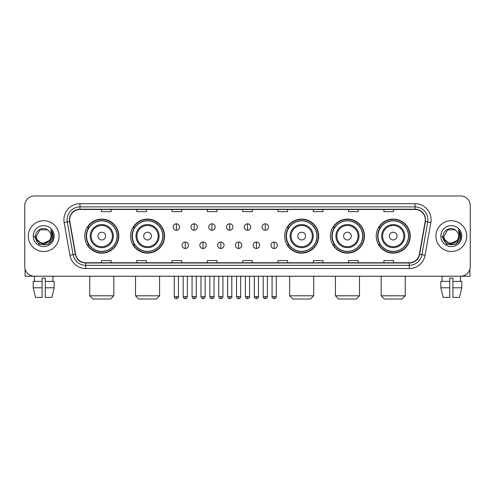 <?xml version="1.0" encoding="UTF-8"?>
<svg xmlns="http://www.w3.org/2000/svg" width="495" height="495" viewBox="0 0 495 495"><rect width="100%" height="100%" fill="white"/><g stroke="black" fill="none" stroke-linecap="round" stroke-linejoin="round"><path stroke-width="0.74" d="M376.206 236.109A17.009 17.009 0 0 0 393.216 253.118A17.009 17.009 0 0 0 410.231 236.109A17.009 17.009 0 0 0 393.216 219.093A17.009 17.009 0 0 0 376.206 236.109M330.437 236.109A17.009 17.009 0 0 0 347.447 253.118A17.009 17.009 0 0 0 364.462 236.109A17.009 17.009 0 0 0 347.447 219.093A17.009 17.009 0 0 0 330.437 236.109M284.668 236.109A17.009 17.009 0 0 0 301.678 253.118A17.009 17.009 0 0 0 318.687 236.109A17.009 17.009 0 0 0 301.678 219.093A17.009 17.009 0 0 0 284.668 236.109M130.538 236.109A17.009 17.009 0 0 0 147.553 253.118A17.009 17.009 0 0 0 164.563 236.109A17.009 17.009 0 0 0 147.553 219.093A17.009 17.009 0 0 0 130.538 236.109M84.769 236.109A17.009 17.009 0 0 0 101.784 253.118A17.009 17.009 0 0 0 118.794 236.109A17.009 17.009 0 0 0 101.784 219.093A17.009 17.009 0 0 0 84.769 236.109M88.853 244.771A15.568 15.568 0 0 1 88.853 227.44M134.621 244.771A15.568 15.568 0 0 1 134.621 227.44M288.746 244.771A15.568 15.568 0 0 1 288.746 227.44M334.515 244.771A15.568 15.568 0 0 1 334.515 227.44M380.284 244.771A15.568 15.568 0 0 1 380.284 227.44M24.75 205.617L24.75 266.595A9.628 9.628 0 0 0 34.378 276.229L460.622 276.229A9.628 9.628 0 0 0 470.25 266.595L470.25 205.617A9.628 9.628 0 0 0 460.622 195.983L34.378 195.983A9.628 9.628 0 0 0 24.75 205.617L24.75 266.595M28.283 236.109A15.407 15.407 0 0 0 43.69 251.51A15.407 15.407 0 0 0 59.091 236.109A15.407 15.407 0 0 0 43.69 220.702A15.407 15.407 0 0 0 28.283 236.109A15.407 15.407 0 0 0 43.69 251.51A15.407 15.407 0 0 0 59.091 236.109A15.407 15.407 0 0 0 43.69 220.702A15.407 15.407 0 0 0 28.283 236.109M435.909 236.109A15.407 15.407 0 0 0 451.31 251.51A15.407 15.407 0 0 0 466.717 236.109A15.407 15.407 0 0 0 451.31 220.702A15.407 15.407 0 0 0 435.909 236.109A15.407 15.407 0 0 0 451.31 251.51A15.407 15.407 0 0 0 466.717 236.109A15.407 15.407 0 0 0 451.31 220.702A15.407 15.407 0 0 0 435.909 236.109M69.684 219.737A10.271 10.271 0 0 1 79.955 209.465L415.045 209.465A10.271 10.271 0 0 1 425.162 221.519L419.389 254.257A10.271 10.271 0 0 1 409.272 262.746L85.728 262.746A10.271 10.271 0 0 1 75.611 254.257L69.838 221.519A10.271 10.271 0 0 1 69.684 219.737M69.43 219.737A10.525 10.525 0 0 0 69.591 221.562L75.364 254.3A10.525 10.525 0 0 0 85.728 263L409.272 263A10.525 10.525 0 0 0 419.636 254.3L425.409 221.562A10.525 10.525 0 0 0 415.045 209.212L79.955 209.212A10.525 10.525 0 0 0 69.43 219.737M64.152 222.521A16.05 16.05 0 0 1 79.955 203.686L415.045 203.686A16.05 16.05 0 0 1 430.848 222.521L425.075 255.259A16.05 16.05 0 0 1 409.272 268.525L85.728 268.525A16.05 16.05 0 0 1 69.925 255.259L64.152 222.521L67.314 221.964A12.839 12.839 0 0 1 79.955 206.898L415.045 206.898A12.839 12.839 0 0 1 427.686 221.964L421.913 254.702A12.839 12.839 0 0 1 409.272 265.314L85.728 265.314A12.839 12.839 0 0 1 73.087 254.702L67.314 221.964A12.839 12.839 0 0 1 67.116 219.737M460.622 195.983L34.378 195.983M34.52 281.364L34.378 276.229L460.622 276.229L460.48 281.364M470.25 266.595L470.25 205.617M419.636 254.3L421.913 254.702L427.686 221.964L430.848 222.521M242.686 209.465L242.686 211.637L252.314 211.637L252.314 209.465M207.38 209.465L207.38 211.637L217.008 211.637L217.008 209.465M172.074 209.465L172.074 211.637L181.702 211.637L181.702 209.465M136.768 209.465L136.768 211.637L146.396 211.637L146.396 209.465M101.463 209.465L101.463 211.637L111.09 211.637L111.09 209.465M277.992 209.465L277.992 211.637L287.62 211.637L287.62 209.465M313.298 209.465L313.298 211.637L322.926 211.637L322.926 209.465M348.604 209.465L348.604 211.637L358.232 211.637L358.232 209.465M383.91 209.465L383.91 211.637L393.537 211.637L393.537 209.465M252.314 262.746L252.314 260.574L242.686 260.574L242.686 262.746M217.008 262.746L217.008 260.574L207.38 260.574L207.38 262.746M181.702 262.746L181.702 260.574L172.074 260.574L172.074 262.746M146.396 262.746L146.396 260.574L136.768 260.574L136.768 262.746M111.09 262.746L111.09 260.574L101.463 260.574L101.463 262.746M287.62 262.746L287.62 260.574L277.992 260.574L277.992 262.746M322.926 262.746L322.926 260.574L313.298 260.574L313.298 262.746M358.232 262.746L358.232 260.574L348.604 260.574L348.604 262.746M393.537 262.746L393.537 260.574L383.91 260.574L383.91 262.746M49.246 240.768C45.398 245.972 36.055 242.643 36.432 236.109C35.986 245.464 51.387 245.464 50.942 236.109C51.387 245.464 35.986 245.464 36.432 236.109L40.058 229.822L47.316 229.822L48.442 230.627C43.987 225.961 35.417 229.804 35.498 236.109C34.681 247.302 52.835 247.599 53.132 236.647L53.144 236.109C53.12 233.727 52.328 231.635 50.775 229.835L52.025 236.109L49.246 240.768A7.252 7.252 0 0 0 50.942 236.109C51.387 245.464 35.986 245.464 36.432 236.109L40.058 229.822M50.942 236.109A7.252 7.252 0 0 0 48.442 230.627M49.71 240.378L42.143 243.812L35.72 238.46M33.221 236.109A10.463 10.463 0 0 0 43.69 246.572A10.463 10.463 0 0 0 54.153 236.109A10.463 10.463 0 0 0 43.69 225.64A10.463 10.463 0 0 0 33.221 236.109M50.775 229.835L53.144 236.381L52.705 233.238L53.144 236.381L52.705 233.238L53.144 236.381L50.843 229.915L53.144 236.381L50.843 229.915L53.144 236.109L48.417 244.301L38.957 244.301L34.229 236.109M50.843 229.915L53.144 236.387M25.072 269.063L25.072 276.229L62.302 276.229M33.215 281.364L33.215 287.781L35.498 297.408L33.215 287.781L33.215 281.364L42.081 281.364L42.081 278.153L45.293 278.153L45.293 281.364L54.159 281.364L54.159 287.781L51.876 297.408L54.159 287.781L45.293 287.781L45.293 281.364M52.996 276.229L52.854 281.364M42.081 281.364L42.081 297.408L35.498 297.408M33.215 287.781L42.081 287.781M51.876 297.408L45.293 297.408L45.293 287.781M110.608 299.017L92.955 299.017L89.743 295.806L113.819 295.806L110.608 299.017M105.633 236.109A3.849 3.849 0 0 0 101.784 232.254A3.849 3.849 0 0 0 97.93 236.109A3.849 3.849 0 0 0 101.784 239.957A3.849 3.849 0 0 0 105.633 236.109M113.336 236.109A11.552 11.552 0 0 0 101.784 224.551A11.552 11.552 0 0 0 90.226 236.109A11.552 11.552 0 0 0 101.784 247.661A11.552 11.552 0 0 0 113.336 236.109A11.552 11.552 0 0 1 101.784 247.661A11.552 11.552 0 0 1 90.226 236.109M117.03 236.109A15.246 15.246 0 0 0 101.784 220.863A15.246 15.246 0 0 0 86.538 236.109A15.246 15.246 0 0 0 101.784 251.349A15.246 15.246 0 0 0 117.03 236.109M118.472 236.109A16.688 16.688 0 0 1 87.516 244.771L89.063 244.771A15.388 15.388 0 0 0 111.963 247.642A15.388 15.388 0 0 0 111.963 224.569A15.388 15.388 0 0 0 89.063 227.44L87.516 227.44A16.688 16.688 0 0 1 118.472 236.109M156.377 299.017L138.724 299.017L135.512 295.806L159.588 295.806L156.377 299.017M151.402 236.109A3.849 3.849 0 0 0 147.553 232.254A3.849 3.849 0 0 0 143.699 236.109A3.849 3.849 0 0 0 147.553 239.957A3.849 3.849 0 0 0 151.402 236.109M159.105 236.109A11.552 11.552 0 0 0 147.553 224.551A11.552 11.552 0 0 0 135.995 236.109A11.552 11.552 0 0 0 147.553 247.661A11.552 11.552 0 0 0 159.105 236.109A11.552 11.552 0 0 1 147.553 247.661A11.552 11.552 0 0 1 135.995 236.109M162.799 236.109A15.246 15.246 0 0 0 147.553 220.863A15.246 15.246 0 0 0 132.307 236.109A15.246 15.246 0 0 0 147.553 251.349A15.246 15.246 0 0 0 162.799 236.109M164.241 236.109A16.688 16.688 0 0 1 133.285 244.771L134.832 244.771A15.388 15.388 0 0 0 157.732 247.642A15.388 15.388 0 0 0 157.732 224.569A15.388 15.388 0 0 0 134.832 227.44L133.285 227.44A16.688 16.688 0 0 1 164.241 236.109M310.507 299.017L292.854 299.017L289.643 295.806L313.712 295.806L310.507 299.017M305.533 236.109A3.849 3.849 0 0 0 301.678 232.254A3.849 3.849 0 0 0 297.829 236.109A3.849 3.849 0 0 0 301.678 239.957A3.849 3.849 0 0 0 305.533 236.109M313.236 236.109A11.552 11.552 0 0 0 301.678 224.551A11.552 11.552 0 0 0 290.126 236.109A11.552 11.552 0 0 0 301.678 247.661A11.552 11.552 0 0 0 313.236 236.109A11.552 11.552 0 0 1 301.678 247.661A11.552 11.552 0 0 1 290.126 236.109M316.924 236.109A15.246 15.246 0 0 0 301.678 220.863A15.246 15.246 0 0 0 286.432 236.109A15.246 15.246 0 0 0 301.678 251.349A15.246 15.246 0 0 0 316.924 236.109M318.372 236.109A16.688 16.688 0 0 1 287.416 244.771L288.962 244.771A15.388 15.388 0 0 0 311.862 247.642A15.388 15.388 0 0 0 311.862 224.569A15.388 15.388 0 0 0 288.962 227.44L287.416 227.44A16.688 16.688 0 0 1 318.372 236.109M356.276 299.017L338.623 299.017L335.412 295.806L359.488 295.806L356.276 299.017M351.302 236.109A3.849 3.849 0 0 0 347.447 232.254A3.849 3.849 0 0 0 343.598 236.109A3.849 3.849 0 0 0 347.447 239.957A3.849 3.849 0 0 0 351.302 236.109M359.005 236.109A11.552 11.552 0 0 0 347.447 224.551A11.552 11.552 0 0 0 335.895 236.109A11.552 11.552 0 0 0 347.447 247.661A11.552 11.552 0 0 0 359.005 236.109A11.552 11.552 0 0 1 347.447 247.661A11.552 11.552 0 0 1 335.895 236.109M362.693 236.109A15.246 15.246 0 0 0 347.447 220.863A15.246 15.246 0 0 0 332.201 236.109A15.246 15.246 0 0 0 347.447 251.349A15.246 15.246 0 0 0 362.693 236.109M364.141 236.109A16.688 16.688 0 0 1 333.185 244.771L334.731 244.771A15.388 15.388 0 0 0 357.631 247.642A15.388 15.388 0 0 0 357.631 224.569A15.388 15.388 0 0 0 334.731 227.44L333.185 227.44A16.688 16.688 0 0 1 364.141 236.109M402.045 299.017L384.392 299.017L381.181 295.806L405.257 295.806L402.045 299.017M397.07 236.109A3.849 3.849 0 0 0 393.216 232.254A3.849 3.849 0 0 0 389.367 236.109A3.849 3.849 0 0 0 393.216 239.957A3.849 3.849 0 0 0 397.07 236.109M404.774 236.109A11.552 11.552 0 0 0 393.216 224.551A11.552 11.552 0 0 0 381.664 236.109A11.552 11.552 0 0 0 393.216 247.661A11.552 11.552 0 0 0 404.774 236.109A11.552 11.552 0 0 1 393.216 247.661A11.552 11.552 0 0 1 381.664 236.109M408.462 236.109A15.246 15.246 0 0 0 393.216 220.863A15.246 15.246 0 0 0 377.97 236.109A15.246 15.246 0 0 0 393.216 251.349A15.246 15.246 0 0 0 408.462 236.109M409.91 236.109A16.688 16.688 0 0 1 378.953 244.771L380.5 244.771A15.388 15.388 0 0 0 403.4 247.642A15.388 15.388 0 0 0 403.4 224.569A15.388 15.388 0 0 0 380.5 227.44L378.953 227.44A16.688 16.688 0 0 1 409.91 236.109M176.375 223.814A3.211 3.211 0 0 0 173.163 227.019A3.211 3.211 0 0 0 176.375 230.231A3.211 3.211 0 0 0 179.586 227.019A3.211 3.211 0 0 0 176.375 223.814L176.375 230.231A3.211 3.211 0 0 0 179.586 227.019A3.211 3.211 0 0 0 176.375 223.814M194.158 223.814A3.211 3.211 0 0 0 190.946 227.019A3.211 3.211 0 0 0 194.158 230.231A3.211 3.211 0 0 0 197.363 227.019A3.211 3.211 0 0 0 194.158 223.814L194.158 230.231A3.211 3.211 0 0 0 197.363 227.019A3.211 3.211 0 0 0 194.158 223.814M211.934 223.814A3.211 3.211 0 0 0 208.729 227.019A3.211 3.211 0 0 0 211.934 230.231A3.211 3.211 0 0 0 215.146 227.019A3.211 3.211 0 0 0 211.934 223.814L211.934 230.231A3.211 3.211 0 0 0 215.146 227.019A3.211 3.211 0 0 0 211.934 223.814M229.717 223.814A3.211 3.211 0 0 0 226.506 227.019A3.211 3.211 0 0 0 229.717 230.231A3.211 3.211 0 0 0 232.928 227.019A3.211 3.211 0 0 0 229.717 223.814L229.717 230.231A3.211 3.211 0 0 0 232.928 227.019A3.211 3.211 0 0 0 229.717 223.814M247.5 223.814A3.211 3.211 0 0 0 244.289 227.019A3.211 3.211 0 0 0 247.5 230.231A3.211 3.211 0 0 0 250.711 227.019A3.211 3.211 0 0 0 247.5 223.814L247.5 230.231A3.211 3.211 0 0 0 250.711 227.019A3.211 3.211 0 0 0 247.5 223.814M265.283 223.814A3.211 3.211 0 0 0 262.072 227.019A3.211 3.211 0 0 0 265.283 230.231A3.211 3.211 0 0 0 268.494 227.019A3.211 3.211 0 0 0 265.283 223.814L265.283 230.231A3.211 3.211 0 0 0 268.494 227.019A3.211 3.211 0 0 0 265.283 223.814M185.266 242.043A3.211 3.211 0 0 0 182.055 245.254A3.211 3.211 0 0 0 185.266 248.465A3.211 3.211 0 0 0 188.477 245.254A3.211 3.211 0 0 0 185.266 242.043L185.266 248.465A3.211 3.211 0 0 0 188.477 245.254A3.211 3.211 0 0 0 185.266 242.043M203.049 242.043A3.211 3.211 0 0 0 199.838 245.254A3.211 3.211 0 0 0 203.049 248.465A3.211 3.211 0 0 0 206.254 245.254A3.211 3.211 0 0 0 203.049 242.043L203.049 248.465A3.211 3.211 0 0 0 206.254 245.254A3.211 3.211 0 0 0 203.049 242.043M220.826 242.043A3.211 3.211 0 0 0 217.621 245.254A3.211 3.211 0 0 0 220.826 248.465A3.211 3.211 0 0 0 224.037 245.254A3.211 3.211 0 0 0 220.826 242.043L220.826 248.465A3.211 3.211 0 0 0 224.037 245.254A3.211 3.211 0 0 0 220.826 242.043M238.609 242.043A3.211 3.211 0 0 0 235.397 245.254A3.211 3.211 0 0 0 238.609 248.465A3.211 3.211 0 0 0 241.82 245.254A3.211 3.211 0 0 0 238.609 242.043L238.609 248.465A3.211 3.211 0 0 0 241.82 245.254A3.211 3.211 0 0 0 238.609 242.043M256.391 242.043A3.211 3.211 0 0 0 253.18 245.254A3.211 3.211 0 0 0 256.391 248.465A3.211 3.211 0 0 0 259.603 245.254A3.211 3.211 0 0 0 256.391 242.043L256.391 248.465A3.211 3.211 0 0 0 259.603 245.254A3.211 3.211 0 0 0 256.391 242.043M274.174 242.043A3.211 3.211 0 0 0 270.963 245.254A3.211 3.211 0 0 0 274.174 248.465A3.211 3.211 0 0 0 277.379 245.254A3.211 3.211 0 0 0 274.174 242.043L274.174 248.465A3.211 3.211 0 0 0 277.379 245.254A3.211 3.211 0 0 0 274.174 242.043M469.928 269.063L469.928 276.229L432.698 276.229M440.841 281.364L440.841 287.781L443.124 297.408L440.841 287.781L440.841 281.364L449.707 281.364L449.707 278.153L452.919 278.153L452.919 281.364L461.786 281.364L461.786 287.781L459.502 297.408L461.786 287.781L452.919 287.781L452.919 281.364M449.707 281.364L449.707 297.408L443.124 297.408M440.841 287.781L449.707 287.781M459.502 297.408L452.919 297.408L452.919 287.781M442.004 276.229L442.146 281.364M458.568 236.109C459.014 245.464 443.613 245.464 444.058 236.109L447.684 229.822L454.942 229.822L456.062 230.627C451.613 225.961 443.044 229.804 443.124 236.109C442.307 247.302 460.461 247.599 460.758 236.647L460.771 236.109C460.746 233.727 459.954 231.635 458.401 229.835L459.651 236.109L456.873 240.768A7.252 7.252 0 0 0 458.568 236.109C459.014 245.464 443.613 245.464 444.058 236.109C443.613 245.464 459.014 245.464 458.568 236.109A7.252 7.252 0 0 0 456.062 230.627M456.873 240.768C453.024 245.972 443.681 242.643 444.058 236.109M457.337 240.378L449.769 243.812L443.347 238.46M440.847 236.109A10.463 10.463 0 0 0 451.31 246.572A10.463 10.463 0 0 0 461.779 236.109A10.463 10.463 0 0 0 451.31 225.64A10.463 10.463 0 0 0 440.847 236.109M458.401 229.835L460.771 236.381L460.331 233.238L460.771 236.381L460.331 233.238L460.771 236.381L458.469 229.915L460.771 236.381L458.469 229.915L460.771 236.109L456.043 244.301L446.583 244.301L441.856 236.109M458.469 229.915L460.771 236.387M415.045 203.686L415.045 209.212M67.314 221.964L69.591 221.562M85.728 268.525L85.728 263M409.272 263L409.272 268.525M69.925 255.259L75.364 254.3M425.409 221.562L427.686 221.964M79.955 203.686L79.955 209.212M421.913 254.702L425.075 255.259M112.396 236.109A10.618 10.618 0 0 0 101.784 225.491A10.618 10.618 0 0 0 91.167 236.109A10.618 10.618 0 0 0 101.784 246.72A10.618 10.618 0 0 0 112.396 236.109M158.165 236.109A10.618 10.618 0 0 0 147.553 225.491A10.618 10.618 0 0 0 136.936 236.109A10.618 10.618 0 0 0 147.553 246.72A10.618 10.618 0 0 0 158.165 236.109M312.296 236.109A10.618 10.618 0 0 0 301.678 225.491A10.618 10.618 0 0 0 291.066 236.109A10.618 10.618 0 0 0 301.678 246.72A10.618 10.618 0 0 0 312.296 236.109M358.064 236.109A10.618 10.618 0 0 0 347.447 225.491A10.618 10.618 0 0 0 336.835 236.109A10.618 10.618 0 0 0 347.447 246.72A10.618 10.618 0 0 0 358.064 236.109M403.833 236.109A10.618 10.618 0 0 0 393.216 225.491A10.618 10.618 0 0 0 382.604 236.109A10.618 10.618 0 0 0 393.216 246.72A10.618 10.618 0 0 0 403.833 236.109M176.375 296.61L174.29 296.61C174.655 298.095 175.348 298.788 176.375 298.695L176.375 296.61L178.46 296.61L178.46 276.229M194.158 296.61L192.066 296.61C192.431 298.095 193.13 298.788 194.158 298.695L194.158 296.61L196.243 296.61L196.243 276.229M211.934 296.61L209.849 296.61C210.214 298.095 210.913 298.788 211.934 298.695L211.934 296.61L214.026 296.61L214.026 276.229M229.717 296.61L227.632 296.61C227.997 298.095 228.69 298.788 229.717 298.695L229.717 296.61L231.802 296.61L231.802 276.229M247.5 296.61L245.415 296.61C245.78 298.095 246.473 298.788 247.5 298.695L247.5 296.61L249.585 296.61L249.585 276.229M265.283 296.61L263.198 296.61C263.557 298.095 264.256 298.788 265.283 298.695L265.283 296.61L267.368 296.61L267.368 276.229M185.266 296.61L183.181 296.61C183.54 298.095 184.239 298.788 185.266 298.695L185.266 296.61L187.351 296.61L187.351 276.229M203.049 296.61L200.958 296.61C201.323 298.095 202.022 298.788 203.049 298.695L203.049 296.61L205.134 296.61L205.134 276.229M220.826 296.61L218.74 296.61C219.106 298.095 219.799 298.788 220.826 298.695L220.826 296.61L222.917 296.61L222.917 276.229M238.609 296.61L236.523 296.61C236.888 298.095 237.581 298.788 238.609 298.695L238.609 296.61L240.694 296.61L240.694 276.229M256.391 296.61L254.306 296.61C253.879 297.272 254.579 297.971 256.391 298.695L256.391 296.61L258.477 296.61L258.477 276.229M274.174 296.61L272.083 296.61C271.662 297.272 272.355 297.971 274.174 298.695L274.174 296.61L276.26 296.61L276.26 276.229M113.819 276.229L113.819 295.806M89.743 276.229L89.743 295.806M159.588 276.229L159.588 295.806M135.512 276.229L135.512 295.806M313.712 276.229L313.712 295.806M289.643 276.229L289.643 295.806M359.488 276.229L359.488 295.806M335.412 276.229L335.412 295.806M405.257 276.229L405.257 295.806M381.181 276.229L381.181 295.806M174.29 296.61L174.29 276.229M178.46 296.61C178.881 297.272 178.188 297.971 176.375 298.695M192.066 296.61L192.066 276.229M196.243 296.61C196.663 297.272 195.971 297.971 194.158 298.695M209.849 296.61L209.849 276.229M214.026 296.61C214.446 297.272 213.753 297.971 211.934 298.695M227.632 296.61L227.632 276.229M231.802 296.61C232.229 297.272 231.53 297.971 229.717 298.695M245.415 296.61L245.415 276.229M249.585 296.61C250.012 297.272 249.313 297.971 247.5 298.695M263.198 296.61L263.198 276.229M267.368 296.61C267.789 297.272 267.096 297.971 265.283 298.695M183.181 296.61L183.181 276.229M187.351 296.61C186.986 298.095 186.293 298.788 185.266 298.695M200.958 296.61L200.958 276.229M205.134 296.61C204.769 298.095 204.07 298.788 203.049 298.695M218.74 296.61L218.74 276.229M222.917 296.61C222.552 298.095 221.853 298.788 220.826 298.695M236.523 296.61L236.523 276.229M240.694 296.61C240.329 298.095 239.636 298.788 238.609 298.695M254.306 296.61L254.306 276.229M258.477 296.61C258.897 297.272 258.204 297.971 256.391 298.695M272.083 296.61L272.083 276.229M276.26 296.61C276.68 297.272 275.987 297.971 274.174 298.695"/></g></svg>
